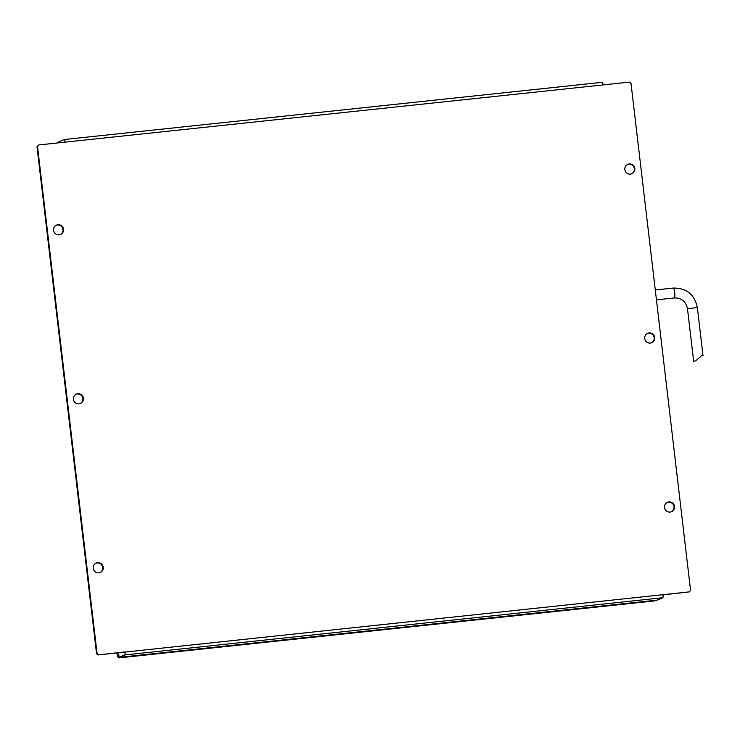 <?xml version="1.0" encoding="UTF-8"?>
<svg xmlns="http://www.w3.org/2000/svg" width="740" height="740" viewBox="0 0 740 740"><rect width="100%" height="100%" fill="white"/><g stroke="black" fill="none" stroke-linecap="round" stroke-linejoin="round"><path stroke-width="1.11" d="M56.277 225.228A5.115 5.014 -113.1 0 1 62.835 228.632A5.115 5.014 -113.1 0 1 60.282 234.617M95.978 563.196A5.115 5.014 -113.1 0 1 102.536 566.609A5.115 5.014 -113.1 0 1 99.983 572.594M76.127 394.217A5.115 5.014 -113.1 0 1 82.686 397.621A5.115 5.014 -113.1 0 1 80.133 403.605M98.106 654.937L662.994 594.683A2.84 0.536 83.9 0 1 662.809 597.726L124.783 654.946A2.84 0.536 -96.1 0 0 124.968 651.912L98.106 654.937L96.552 653.679L97.07 653.457L37.518 146.501L37 146.724L96.552 653.679M37 146.724L38.739 144.947L65.083 142.145A2.84 0.536 -96.1 0 0 64.269 139.536A2.84 0.536 -96.1 0 0 64.241 139.546L58.553 141.969L58.654 142.829M668.951 501.942A5.115 5.014 66.9 0 0 664.936 508.981A5.115 5.014 66.9 0 0 674.399 505.753A5.115 5.014 66.9 0 0 668.951 501.942M629.25 163.975A5.115 5.014 66.9 0 0 625.235 171.014A5.115 5.014 66.9 0 0 634.698 167.786A5.115 5.014 66.9 0 0 629.25 163.975M57.942 224.747A5.115 5.014 66.9 0 0 53.928 231.777A5.115 5.014 66.9 0 0 63.39 228.558A5.115 5.014 66.9 0 0 57.942 224.747M97.643 562.715A5.115 5.014 66.9 0 0 93.629 569.754A5.115 5.014 66.9 0 0 103.091 566.526A5.115 5.014 66.9 0 0 97.643 562.715M649.1 332.963A5.115 5.014 66.9 0 0 645.086 339.993A5.115 5.014 66.9 0 0 654.548 336.774A5.115 5.014 66.9 0 0 649.1 332.963M77.793 393.726A5.115 5.014 66.9 0 0 73.778 400.766A5.115 5.014 66.9 0 0 83.241 397.537A5.115 5.014 66.9 0 0 77.793 393.726M663.012 594.849L689.347 591.88L662.994 594.683M689.347 591.88L690.568 590.326L631.016 83.38L629.462 82.112L65.083 142.145M38.739 144.947L37.518 146.501M97.07 653.457L98.624 654.715M118.937 657.888L120.49 657.222L655.742 600.288L654.197 600.954L118.937 657.888L117.392 656.62L118.937 655.964L118.557 652.763L119.103 657.37L657.129 600.14L662.809 597.726M602.295 82.316L64.269 139.536L602.268 82.325A2.84 0.536 83.9 0 1 602.295 82.316A2.84 0.536 83.9 0 1 603.109 84.915M119.103 657.37L124.783 654.946M667.286 502.432A5.115 5.014 -113.1 0 1 673.844 505.836A5.115 5.014 -113.1 0 1 671.291 511.821M627.585 164.465A5.115 5.014 -113.1 0 1 634.143 167.869A5.115 5.014 -113.1 0 1 631.59 173.854M647.435 333.444A5.115 5.014 -113.1 0 1 653.994 336.848A5.115 5.014 -113.1 0 1 651.441 342.833M695.794 360.787L693.676 361.379L695.794 360.787L701.871 355.45L703 355.524L701.603 355.736M58.072 142.894L58.608 142.394M117.392 656.62L116.957 652.93M673.28 288.064C686.526 287.971 694.555 294.464 697.367 307.553L687.488 308.71C685.897 301.467 681.512 297.878 674.325 297.952A4.967 0.944 -96.1 0 0 674.704 292.624A4.967 0.944 -96.1 0 0 673.28 288.064L655.279 289.978M674.325 297.952L656.445 299.848M687.488 308.71L693.676 361.379M697.367 307.553L703 355.524"/></g></svg>
